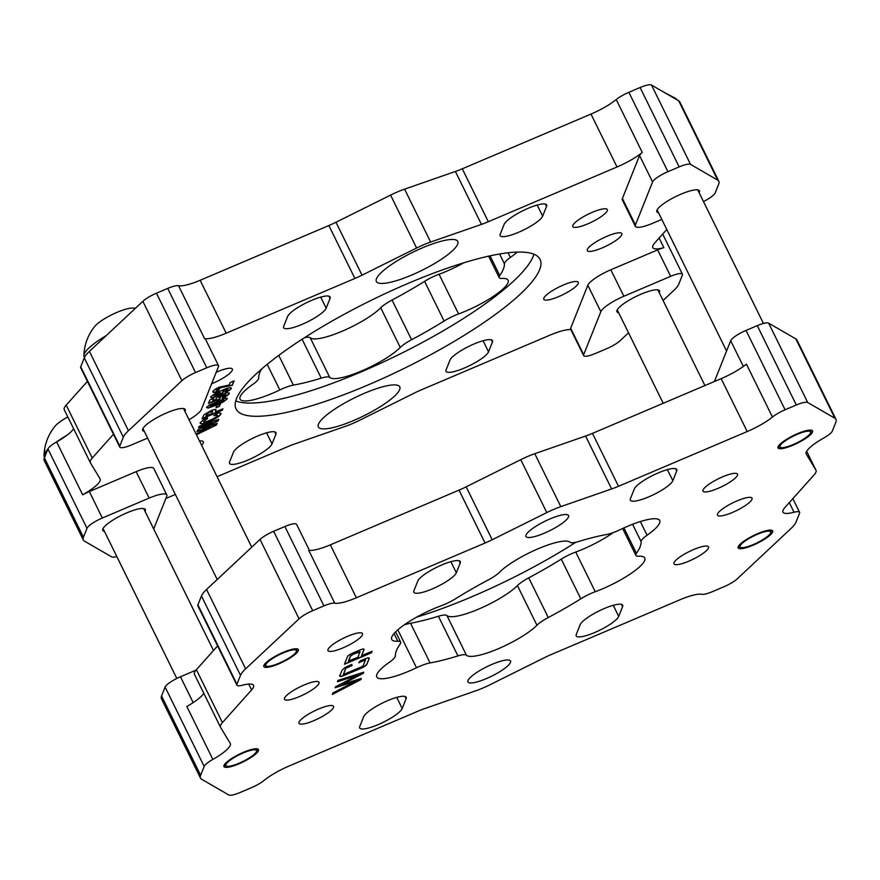 <?xml version="1.0" encoding="UTF-8"?>
<svg xmlns="http://www.w3.org/2000/svg" width="880" height="880" viewBox="0 0 880 880"><rect width="100%" height="100%" fill="white"/><g stroke="black" fill="none" stroke-linecap="round" stroke-linejoin="round"><path stroke-width="1.32" d="M411.631 275.088A45.375 10.131 153.8 0 0 457.787 241.417A45.375 10.131 153.8 0 0 422.51 247.819A45.375 10.131 153.8 0 0 376.365 281.49A45.375 10.131 153.8 0 0 411.631 275.088M353.617 420.53A45.375 10.131 153.8 0 0 399.773 386.859A45.375 10.131 153.8 0 0 364.496 393.261A45.375 10.131 153.8 0 0 318.351 426.932A45.375 10.131 153.8 0 0 353.617 420.53M367.763 385.077A169.4 37.818 153.8 0 0 540.056 259.38A169.4 37.818 153.8 0 0 408.375 283.272A169.4 37.818 153.8 0 0 236.071 408.969A169.4 37.818 153.8 0 0 367.763 385.077M235.73 400.917A169.4 37.818 153.8 0 0 361.251 371.855A169.4 37.818 153.8 0 0 533.885 254.21M658.526 212.718A23.716 5.291 -26.2 0 1 656.843 211.772A23.716 5.291 -26.2 0 1 680.966 194.172A23.716 5.291 -26.2 0 1 699.402 190.828A23.716 5.291 -26.2 0 1 699.127 192.731M144.331 431.376A23.716 5.291 -26.2 0 1 142.648 430.441A23.716 5.291 -26.2 0 1 166.771 412.841A23.716 5.291 -26.2 0 1 185.207 409.497A23.716 5.291 -26.2 0 1 184.932 411.4M618.64 312.708A23.716 5.291 -26.2 0 1 616.957 311.762A23.716 5.291 -26.2 0 1 641.08 294.173A23.716 5.291 -26.2 0 1 659.516 290.829A23.716 5.291 -26.2 0 1 659.241 292.732M104.445 531.366A23.716 5.291 -26.2 0 1 102.762 530.431A23.716 5.291 -26.2 0 1 126.885 512.831A23.716 5.291 -26.2 0 1 145.321 509.487A23.716 5.291 -26.2 0 1 145.046 511.39M216.216 372.273A19.239 4.29 -26.2 0 1 217.382 371.767A19.239 4.29 -26.2 0 1 232.331 369.05A19.239 4.29 -26.2 0 1 212.762 383.328A19.239 4.29 -26.2 0 1 211.607 383.812M199.518 441.045A19.239 4.29 -26.2 0 1 203.324 441.771A19.239 4.29 -26.2 0 1 201.586 445.236M563.365 285.021A19.239 4.29 -26.2 0 1 578.325 282.304A19.239 4.29 -26.2 0 1 558.756 296.582A19.239 4.29 -26.2 0 1 543.796 299.299A19.239 4.29 -26.2 0 1 563.365 285.021M606.87 236.324A19.239 4.29 -26.2 0 1 621.83 233.607A19.239 4.29 -26.2 0 1 602.261 247.885A19.239 4.29 -26.2 0 1 587.312 250.602A19.239 4.29 -26.2 0 1 606.87 236.324M592.372 212.3A19.239 4.29 -26.2 0 1 607.332 209.583A19.239 4.29 -26.2 0 1 587.763 223.861A19.239 4.29 -26.2 0 1 572.803 226.578A19.239 4.29 -26.2 0 1 592.372 212.3M217.074 476.718L287.815 446.633A30.25 6.754 -26.2 0 1 294.69 443.96L345.51 426.294A30.25 6.754 153.8 0 0 352.385 423.621A30.25 6.754 153.8 0 0 359.513 420.332L414.117 393.173A30.25 6.754 -26.2 0 1 421.245 389.884L549.945 335.159A30.25 6.754 -26.2 0 1 570.856 329.626M542.652 216.139L546.546 206.393A23.716 5.291 -26.2 0 0 546.601 204.952A23.716 5.291 -26.2 0 0 525.58 209.44A23.716 5.291 -26.2 0 0 504.108 224.444L500.225 234.179A23.716 5.291 153.8 0 0 500.159 235.631A23.716 5.291 153.8 0 0 518.595 232.287A23.716 5.291 153.8 0 0 542.652 216.139L537.196 205.051M326.15 308.209L330.033 298.463A23.716 5.291 -26.2 0 0 330.099 297.011A23.716 5.291 -26.2 0 0 309.078 301.499A23.716 5.291 -26.2 0 0 287.606 316.514L283.712 326.249A23.716 5.291 153.8 0 0 283.657 327.701A23.716 5.291 153.8 0 0 302.093 324.357A23.716 5.291 153.8 0 0 326.15 308.209L320.694 297.121M229.592 461.956A23.716 5.291 153.8 0 0 229.526 463.397A23.716 5.291 153.8 0 0 247.962 460.053A23.716 5.291 153.8 0 0 272.019 443.905L275.913 434.159A23.716 5.291 153.8 0 0 275.968 432.718A23.716 5.291 153.8 0 0 254.947 437.206A23.716 5.291 153.8 0 0 233.475 452.21L229.592 461.956M446.094 369.886A23.716 5.291 153.8 0 0 446.028 371.327A23.716 5.291 153.8 0 0 464.464 367.983A23.716 5.291 153.8 0 0 488.532 351.835L492.415 342.1A23.716 5.291 153.8 0 0 492.47 340.648A23.716 5.291 153.8 0 0 471.449 345.136A23.716 5.291 153.8 0 0 449.977 360.14L446.094 369.886M278.74 355.388L293.381 385.132A19.239 4.29 153.8 0 0 283.217 388.421A19.239 4.29 153.8 0 0 279.807 389.961A41.591 9.284 153.8 0 1 240.075 399.168A41.591 9.284 153.8 0 1 252.736 384.45A19.239 4.29 153.8 0 0 258.687 378.059A136.125 30.393 153.8 0 1 261.624 369.017M304.469 337.711A19.239 4.29 -26.2 0 1 310.222 337.755A41.591 9.284 -26.2 0 0 342.089 331.254A41.591 9.284 -26.2 0 0 380.721 307.78A19.239 4.29 -26.2 0 1 392.04 300.047A136.125 30.393 -26.2 0 0 424.578 281.347A19.239 4.29 -26.2 0 1 435.721 275.572A19.239 4.29 -26.2 0 1 439.043 274.252L458.579 313.94A19.239 4.29 153.8 0 0 455.246 315.26A19.239 4.29 153.8 0 0 444.103 321.035A136.125 30.393 153.8 0 1 411.576 339.724A19.239 4.29 153.8 0 0 400.246 347.457A41.591 9.284 153.8 0 1 361.614 370.942A41.591 9.284 153.8 0 1 329.758 377.443A19.239 4.29 153.8 0 0 321.233 378.147A136.125 30.393 153.8 0 1 293.381 385.132M217.426 415.591C217.58 414.81 216.403 414.876 213.895 415.789L215.721 413.93C219.692 412.588 221.397 412.654 220.836 414.106C219.439 416.372 215.655 418.847 209.484 421.509C203.126 424.204 200.057 424.633 200.288 422.796L203.313 419.848L207.35 417.549L207.614 418.528L203.643 421.454C203.698 422.466 205.722 422.092 209.715 420.321C213.73 418.704 216.304 417.12 217.426 415.591L217.371 415.162M220.891 413.336L220.726 413.886C219.329 416.163 215.556 418.638 209.385 421.3L209.484 421.509M200.244 423.544L200.288 422.796M207.317 417.571L207.504 418.319L203.588 421.74M220.407 403.799L219.395 406.34L216.007 407.781L217.019 405.24L220.407 403.799M225.874 394.944L222.816 395.373L219.153 397.727L220.33 398.024L219.395 399.366L208.483 403.359L209.803 400.037L213.708 398.376L212.806 400.642L216.315 399.377L215.897 398.86C216.898 397.375 219.351 395.791 223.256 394.097L227.403 392.733L229.284 393.459C228.558 394.834 226.237 396.44 222.332 398.266L222.343 397.32L225.808 394.625M225.775 394.735L222.717 395.164L219.131 397.815M229.317 392.909L229.185 393.25C228.448 394.625 226.127 396.231 222.222 398.057M233.871 380.952L232.21 385.099L219.219 388.014L216.227 389.95L219.12 389.686L218.218 391.16C214.346 392.689 212.597 392.832 212.96 391.578C213.521 390.302 215.644 388.817 219.318 387.134L229.185 385.044L230.197 382.514L234.091 380.853L232.32 385.308L221.562 387.486L216.315 390.236M212.927 392.139L212.96 391.578M80.729 366.773L119.779 446.138A15.125 3.377 153.8 0 0 119.746 447.062L80.685 367.686A15.125 3.377 -26.2 0 1 80.729 366.773L84.282 357.863A45.375 10.131 -26.2 0 1 89.408 351.373L142.846 301.323A15.125 3.377 -26.2 0 1 156.475 293.194L167.717 288.409A15.125 3.377 -26.2 0 1 178.519 285.703A30.25 6.754 153.8 0 0 200.145 280.28L328.856 225.544A30.25 6.754 153.8 0 0 335.984 222.255L390.577 195.107A30.25 6.754 -26.2 0 1 404.591 189.145L455.4 171.479A30.25 6.754 153.8 0 0 462.286 168.806L488.323 221.716L617.023 166.991L590.986 114.07A30.25 6.754 153.8 0 0 616.242 99.561A15.125 3.377 -26.2 0 1 628.859 92.301L640.101 87.527A15.125 3.377 -26.2 0 1 651.486 85.019L678.678 100.782A45.375 10.131 -26.2 0 1 679.778 101.904L718.839 181.269A45.375 10.131 -26.2 0 1 718.718 184.041L715.165 192.951A15.125 3.377 153.8 0 1 703.472 201.564M488.323 221.716A30.25 6.754 -26.2 0 1 481.437 224.389L455.4 171.479M335.984 222.255L362.021 275.176L416.614 248.017A30.25 6.754 -26.2 0 1 430.628 242.055L481.437 224.389M362.021 275.176A30.25 6.754 -26.2 0 1 354.893 278.465L328.856 225.544M200.145 280.28L226.182 333.19L354.893 278.465M226.182 333.19A30.25 6.754 -26.2 0 1 204.556 338.613L178.519 285.703M189.013 419.683A22.682 5.06 153.8 0 0 201.333 409.574L218.482 366.575A15.125 3.377 153.8 0 0 218.526 365.651L205.502 339.196A15.125 3.377 153.8 0 0 204.556 338.613M113.454 434.28L92.235 458.018A30.25 6.754 153.8 0 0 90.299 462.616A30.25 6.754 153.8 0 0 90.354 462.726L100.078 478.841A30.25 6.754 -26.2 0 1 100.144 478.951A30.25 6.754 -26.2 0 1 82.676 494.835L56.639 441.925A30.25 6.754 153.8 0 0 73.612 428.714M153.703 528.979L166.738 496.287A22.682 5.06 153.8 0 0 166.804 494.901L153.78 468.446A22.682 5.06 153.8 0 0 136.147 471.647L89.331 491.557A15.125 3.377 153.8 0 0 82.676 494.835M165.869 498.487L175.362 494.45M659.12 238.051L663.861 247.687A15.125 3.377 153.8 0 0 657.646 249.876L610.83 269.786A22.682 5.06 153.8 0 0 587.818 285.241L570.669 328.229A15.125 3.377 153.8 0 0 570.625 329.153L583.638 355.608A15.125 3.377 153.8 0 0 595.397 353.485L606.639 348.7A15.125 3.377 153.8 0 0 620.268 340.571L628.54 332.827M663.861 247.687A30.25 6.754 -26.2 0 1 652.773 247.577A30.25 6.754 -26.2 0 1 654.72 242.979L666.776 229.493M616.242 99.561L642.279 152.471A15.125 3.377 153.8 0 0 639.551 155.518L622.402 198.517A22.682 5.06 153.8 0 0 622.347 199.903L635.36 226.358A22.682 5.06 153.8 0 0 653.004 223.157L661.815 219.406M642.279 152.471A30.25 6.754 -26.2 0 1 617.023 166.991M227.986 389.653L222.552 391.116L223.74 391.655C222.794 393.107 220.396 394.68 216.535 396.374C212.498 398.035 210.573 398.255 210.782 397.045C212.597 394.845 216.293 392.634 221.859 390.412C227.755 387.761 230.901 387.09 231.297 388.399C230.648 389.587 228.635 390.962 225.258 392.524L225.357 391.391L227.898 389.422M223.751 391.292L223.63 391.435C222.695 392.887 220.297 394.471 216.436 396.165L216.535 396.374M231.33 387.904L231.198 388.19C230.538 389.378 228.525 390.753 225.159 392.304M208.076 408.122L206.635 407.44L209.341 404.998L225.753 398.024L227.194 398.706C225.324 400.906 221.595 403.117 215.996 405.317L208.076 408.122L206.525 407.231M227.216 398.211L227.084 398.497C225.225 400.697 221.485 402.908 215.886 405.108L215.996 405.317M222.937 408.826L222.42 410.135L202.114 418.759L203.94 414.832L210.474 410.927C213.631 409.596 215.479 409.222 216.029 409.827L215.391 412.027L222.937 408.826M196.042 433.994L210.463 426.866L196.966 431.673L197.681 429.88L212.3 422.741L198.55 427.713L199.089 426.371L218.746 419.342L218.097 420.959L202.444 428.604L217.14 423.368L216.513 424.93L196.427 434.775M166.804 494.901A22.682 5.06 153.8 0 0 149.171 498.102L102.344 518.012A15.125 3.377 153.8 0 0 86.999 528.308L47.949 448.943L44.396 457.853A45.375 10.131 153.8 0 0 44.275 460.625L83.336 539.99A45.375 10.131 153.8 0 0 84.436 541.112L111.628 556.864A15.125 3.377 153.8 0 0 116.831 556.545M47.949 448.943A15.125 3.377 -26.2 0 1 56.639 441.925M87.417 381.359L66.198 405.108A30.25 6.754 153.8 0 0 64.262 409.706A30.25 6.754 153.8 0 0 64.317 409.816M462.286 168.806L590.986 114.07M463.771 262.801A41.591 9.284 -26.2 0 1 439.043 274.252M508.079 252.769L510.378 257.444A41.591 9.284 153.8 0 0 517.264 252.076M510.378 257.444A19.239 4.29 153.8 0 0 504.416 263.835A136.125 30.393 153.8 0 1 499.752 275.55A19.239 4.29 153.8 0 0 499.191 277.629A19.239 4.29 153.8 0 0 502.007 278.443A41.591 9.284 153.8 0 1 508.079 280.214A41.591 9.284 153.8 0 1 458.579 313.94M651.486 85.019L690.547 164.395L717.728 180.147A45.375 10.131 -26.2 0 1 718.839 181.269M690.547 164.395A15.125 3.377 153.8 0 0 679.151 166.903L667.92 171.677A15.125 3.377 153.8 0 0 652.575 181.973L635.426 224.972A22.682 5.06 153.8 0 0 635.36 226.358M218.526 365.651A15.125 3.377 153.8 0 0 206.767 367.785L195.536 372.559A15.125 3.377 153.8 0 0 181.896 380.699L142.846 301.323M119.779 446.138L123.332 437.228A45.375 10.131 -26.2 0 1 128.458 430.738L181.896 380.699M119.746 447.062A15.125 3.377 153.8 0 0 131.494 444.928L147.62 438.075M663.058 300.487L673.706 290.521A45.375 10.131 153.8 0 0 678.832 284.031L682.385 275.121A15.125 3.377 153.8 0 0 682.429 274.197A15.125 3.377 153.8 0 0 670.67 276.331L623.854 296.241A22.682 5.06 153.8 0 0 600.831 311.696L583.682 354.684A15.125 3.377 153.8 0 0 583.638 355.608M86.999 528.308L83.446 537.218A45.375 10.131 153.8 0 0 83.336 539.99M218.812 389.818L218.218 391.16M218.108 390.951C214.236 392.48 212.487 392.623 212.861 391.369M227.887 389.444L222.552 391.116M216.436 396.165C212.388 397.826 210.474 398.046 210.683 396.836M220.341 392.645L217.789 392.975L214.159 395.648M220.363 392.557L214.06 395.571M214.071 395.373L216.887 395.142L220.451 392.854M220.055 398.057L219.395 399.366M219.296 399.157L208.593 403.062M213.477 398.475L212.806 400.642M215.886 405.108L207.966 407.913M223.707 399.927L217.184 401.94L210.012 406.043M223.718 399.894L209.902 405.966M209.913 405.79L211.706 405.933L216.557 403.986L223.806 400.147M220.176 403.898L219.395 406.34M219.285 406.131L216.128 407.473M222.717 408.914L222.42 410.135M222.31 409.926L202.246 418.451M215.919 409.618L215.391 412.027M212.223 412.467C213.059 411.323 212.289 411.169 209.913 412.005L206.756 414.018L206.019 416.02L212.014 413.468L212.421 411.675M206.756 414.018L206.019 416.02M209.913 412.005L206.855 414.227M212.322 412.687C213.169 411.543 212.399 411.378 210.012 412.214M217.327 415.382C217.47 414.601 216.293 414.667 213.785 415.58M220.825 413.237L220.726 413.886M209.385 421.3C203.027 423.984 199.958 424.413 200.189 422.587M216.92 423.445L216.513 424.93M216.403 424.721L196.328 434.555M197.087 431.387L210.463 426.866M198.66 427.427L212.3 422.741M218.526 419.419L218.097 420.959M217.987 420.75L202.444 428.604M575.806 542.289A169.4 37.818 -26.2 0 1 471.911 596.728A169.4 37.818 -26.2 0 1 416.515 617.199M313.94 720.61A19.239 4.29 153.8 0 0 333.509 706.343A19.239 4.29 153.8 0 0 318.549 709.049A19.239 4.29 153.8 0 0 298.98 723.327A19.239 4.29 153.8 0 0 313.94 720.61M299.442 696.586A19.239 4.29 153.8 0 0 319.011 682.308A19.239 4.29 153.8 0 0 304.051 685.025A19.239 4.29 153.8 0 0 284.482 699.303A19.239 4.29 153.8 0 0 299.442 696.586M342.947 647.889A19.239 4.29 153.8 0 0 362.516 633.622A19.239 4.29 153.8 0 0 347.556 636.328A19.239 4.29 153.8 0 0 327.987 650.606A19.239 4.29 153.8 0 0 342.947 647.889M717.937 488.422A19.239 4.29 153.8 0 0 737.506 474.155A19.239 4.29 153.8 0 0 722.557 476.861A19.239 4.29 153.8 0 0 702.988 491.139A19.239 4.29 153.8 0 0 717.937 488.422M732.446 512.457A19.239 4.29 153.8 0 0 752.015 498.179A19.239 4.29 153.8 0 0 737.055 500.885A19.239 4.29 153.8 0 0 717.486 515.163A19.239 4.29 153.8 0 0 732.446 512.457M688.93 561.143A19.239 4.29 153.8 0 0 708.499 546.876A19.239 4.29 153.8 0 0 693.55 549.582A19.239 4.29 153.8 0 0 673.981 563.86A19.239 4.29 153.8 0 0 688.93 561.143M238.898 763.851A19.239 4.29 153.8 0 0 258.467 749.573A19.239 4.29 153.8 0 0 243.518 752.29A19.239 4.29 153.8 0 0 223.949 766.557A19.239 4.29 153.8 0 0 238.898 763.851M278.784 663.85A19.239 4.29 153.8 0 0 298.353 649.583A19.239 4.29 153.8 0 0 283.393 652.289A19.239 4.29 153.8 0 0 263.835 666.567A19.239 4.29 153.8 0 0 278.784 663.85M792.979 445.192A19.239 4.29 153.8 0 0 812.548 430.914A19.239 4.29 153.8 0 0 797.599 433.631A19.239 4.29 153.8 0 0 778.03 447.909A19.239 4.29 153.8 0 0 792.979 445.192M753.093 545.182A19.239 4.29 153.8 0 0 772.662 530.915A19.239 4.29 153.8 0 0 757.713 533.621A19.239 4.29 153.8 0 0 738.144 547.899A19.239 4.29 153.8 0 0 753.093 545.182M330.33 544.841L356.367 597.762A30.25 6.754 -26.2 0 1 334.741 603.174L308.704 550.264A30.25 6.754 153.8 0 0 330.33 544.841L459.03 490.116A30.25 6.754 153.8 0 0 466.158 486.827L520.762 459.668A30.25 6.754 -26.2 0 1 527.89 456.379A30.25 6.754 -26.2 0 1 534.776 453.706L585.585 436.04A30.25 6.754 153.8 0 0 592.471 433.367L721.171 378.642A30.25 6.754 153.8 0 0 746.416 364.122L772.453 417.043A30.25 6.754 -26.2 0 1 747.208 431.552L721.171 378.642M466.158 486.827L492.195 539.737L546.799 512.578A30.25 6.754 -26.2 0 1 553.927 509.289A30.25 6.754 -26.2 0 1 560.802 506.627L611.622 488.95L585.585 436.04M604.219 608.553A23.716 5.291 153.8 0 0 580.162 624.701L576.279 634.447A23.716 5.291 -26.2 0 0 576.213 635.899A23.716 5.291 -26.2 0 0 597.234 631.411A23.716 5.291 -26.2 0 0 618.706 616.407L622.6 606.661A23.716 5.291 153.8 0 0 622.655 605.209A23.716 5.291 153.8 0 0 604.219 608.553M387.717 700.623A23.716 5.291 153.8 0 0 363.66 716.771L359.766 726.517A23.716 5.291 -26.2 0 0 359.711 727.969A23.716 5.291 -26.2 0 0 380.732 723.481A23.716 5.291 -26.2 0 0 402.204 708.477L406.087 698.731A23.716 5.291 153.8 0 0 406.153 697.279A23.716 5.291 153.8 0 0 387.717 700.623M441.848 564.927A23.716 5.291 153.8 0 0 417.78 581.075L413.897 590.821A23.716 5.291 153.8 0 0 413.842 592.262A23.716 5.291 153.8 0 0 434.863 587.774A23.716 5.291 153.8 0 0 456.335 572.77L460.218 563.024A23.716 5.291 153.8 0 0 460.284 561.583A23.716 5.291 153.8 0 0 441.848 564.927M658.35 472.857A23.716 5.291 153.8 0 0 634.293 489.005L630.399 498.751A23.716 5.291 153.8 0 0 630.344 500.192A23.716 5.291 153.8 0 0 651.365 495.704A23.716 5.291 153.8 0 0 672.837 480.7L676.72 470.965A23.716 5.291 153.8 0 0 676.786 469.513A23.716 5.291 153.8 0 0 658.35 472.857M641.113 541.629A136.125 30.393 153.8 0 1 636.438 553.344A19.239 4.29 153.8 0 0 635.888 555.412A19.239 4.29 153.8 0 0 638.693 556.237A41.591 9.284 153.8 0 1 644.765 558.008A41.591 9.284 153.8 0 1 602.459 588.874A41.591 9.284 153.8 0 1 595.265 591.734A19.239 4.29 153.8 0 0 580.789 598.829A136.125 30.393 153.8 0 1 548.262 617.518A19.239 4.29 153.8 0 0 536.943 625.251A41.591 9.284 153.8 0 1 498.3 648.736A41.591 9.284 153.8 0 1 466.444 655.237A19.239 4.29 153.8 0 0 457.93 655.93A136.125 30.393 153.8 0 1 430.067 662.915A19.239 4.29 153.8 0 0 416.493 667.755A41.591 9.284 153.8 0 1 409.101 671.099A41.591 9.284 153.8 0 1 376.772 676.962A41.591 9.284 153.8 0 1 389.422 662.233A19.239 4.29 153.8 0 0 395.384 655.853A136.125 30.393 153.8 0 1 400.059 644.138A19.239 4.29 153.8 0 0 400.609 642.059A19.239 4.29 153.8 0 0 397.804 641.245A41.591 9.284 153.8 0 1 391.732 639.463A41.591 9.284 153.8 0 1 441.232 605.748A19.239 4.29 153.8 0 0 444.554 604.428A19.239 4.29 153.8 0 0 455.708 598.653A136.125 30.393 153.8 0 1 488.235 579.953A19.239 4.29 153.8 0 0 499.554 572.22A41.591 9.284 153.8 0 1 538.186 548.746A41.591 9.284 153.8 0 1 570.053 542.245A19.239 4.29 153.8 0 0 578.567 541.541A136.125 30.393 153.8 0 1 606.43 534.556A19.239 4.29 153.8 0 0 616.583 531.267A19.239 4.29 153.8 0 0 620.004 529.727A41.591 9.284 153.8 0 1 659.725 520.509A41.591 9.284 153.8 0 1 647.064 535.238A19.239 4.29 153.8 0 0 641.113 541.629L632.577 524.282M613.217 532.609A41.591 9.284 -26.2 0 1 582.934 549.186A41.591 9.284 -26.2 0 1 575.74 552.046A19.239 4.29 -26.2 0 0 561.264 559.141A136.125 30.393 -26.2 0 1 528.737 577.83A19.239 4.29 -26.2 0 0 517.418 585.574A41.591 9.284 -26.2 0 1 478.775 609.048A41.591 9.284 -26.2 0 1 446.919 615.549A19.239 4.29 -26.2 0 0 438.405 616.253A136.125 30.393 -26.2 0 1 410.542 623.238A19.239 4.29 -26.2 0 0 403.744 625.185M544.412 533.148A23.716 5.291 153.8 0 0 568.535 515.548A23.716 5.291 153.8 0 0 550.099 518.892A23.716 5.291 153.8 0 0 525.976 536.492A23.716 5.291 153.8 0 0 544.412 533.148M486.398 678.59A23.716 5.291 153.8 0 0 510.521 660.99A23.716 5.291 153.8 0 0 492.085 664.334A23.716 5.291 153.8 0 0 467.962 681.934A23.716 5.291 153.8 0 0 486.398 678.59M194.502 674.377A30.25 6.754 -26.2 0 1 194.436 674.267L220.473 727.177A30.25 6.754 -26.2 0 0 220.539 727.298L230.263 743.402A30.25 6.754 -26.2 0 1 230.329 743.523A30.25 6.754 -26.2 0 1 212.861 759.407L186.824 706.486A30.25 6.754 153.8 0 0 203.797 693.286M194.436 674.267A30.25 6.754 -26.2 0 1 196.383 669.68L217.602 645.931M714.406 381.513L730.686 340.714A15.125 3.377 -26.2 0 1 746.031 330.418L757.262 325.633A15.125 3.377 -26.2 0 1 768.647 323.136L807.708 402.501A15.125 3.377 153.8 0 0 796.312 405.009L785.081 409.783A15.125 3.377 153.8 0 0 772.453 417.043M592.471 433.367L618.508 486.288L747.208 431.552M618.508 486.288A30.25 6.754 -26.2 0 1 611.622 488.95M492.195 539.737A30.25 6.754 -26.2 0 1 485.067 543.026L459.03 490.116M356.367 597.762L485.067 543.026M334.741 603.174A15.125 3.377 153.8 0 0 323.928 605.891L312.697 610.665A15.125 3.377 153.8 0 0 299.057 618.805L260.007 539.429A15.125 3.377 -26.2 0 1 273.647 531.3L284.878 526.515A15.125 3.377 -26.2 0 1 296.637 524.392L309.419 550.374M236.94 684.244A15.125 3.377 153.8 0 0 236.907 685.168L197.846 605.803A15.125 3.377 -26.2 0 1 197.89 604.879L236.94 684.244L240.493 675.334A45.375 10.131 -26.2 0 1 245.619 668.844L299.057 618.805M236.907 685.168A15.125 3.377 153.8 0 0 242.451 685.223A30.25 6.754 -26.2 0 1 253.539 685.333A30.25 6.754 -26.2 0 1 251.592 689.931L248.71 684.068M220.473 727.177A30.25 6.754 -26.2 0 1 222.42 722.59L251.592 689.931M212.861 759.407A15.125 3.377 153.8 0 0 204.171 766.425L200.618 775.324A45.375 10.131 153.8 0 0 200.497 778.096A45.375 10.131 153.8 0 0 201.597 779.218L228.789 794.981A15.125 3.377 153.8 0 0 240.174 792.473L251.416 787.699A15.125 3.377 153.8 0 0 264.033 780.439A30.25 6.754 -26.2 0 1 289.289 765.93L417.989 711.194A30.25 6.754 -26.2 0 1 424.875 708.521L475.684 690.855A30.25 6.754 153.8 0 0 489.698 684.893L544.291 657.745A30.25 6.754 -26.2 0 1 551.419 654.456L680.13 599.72A30.25 6.754 -26.2 0 1 701.756 594.297A15.125 3.377 153.8 0 0 712.569 591.591L723.8 586.806A15.125 3.377 153.8 0 0 737.429 578.677L790.867 528.627A45.375 10.131 153.8 0 0 795.993 522.137L799.546 513.227A15.125 3.377 153.8 0 0 799.59 512.314A15.125 3.377 153.8 0 0 794.046 512.248A30.25 6.754 -26.2 0 1 782.958 512.138A30.25 6.754 -26.2 0 1 784.894 507.551L814.077 474.892A30.25 6.754 -26.2 0 0 816.013 470.294A30.25 6.754 -26.2 0 0 815.958 470.184L806.234 454.069A30.25 6.754 -26.2 0 1 806.168 453.959A30.25 6.754 -26.2 0 1 823.636 438.075A15.125 3.377 153.8 0 0 832.326 431.057L835.879 422.147A45.375 10.131 -26.2 0 0 836 419.375A45.375 10.131 -26.2 0 0 834.9 418.253L807.708 402.501M347.358 656.931C347.732 655.743 349.745 654.357 353.364 652.784L359.392 650.221C362.989 648.714 364.485 648.615 363.88 649.902L361.559 655.721L372.097 651.233L371.492 652.751L344.432 664.257L347.358 656.931M363.957 649.242L361.559 655.721M358.754 662.75L360.305 660.836L363.506 659.472C367.95 657.525 369.798 657.316 369.05 658.867L367.026 663.96C366.586 665.368 364.177 666.985 359.777 668.811L345.51 674.872C341.077 676.808 339.218 677.006 339.966 675.466L341.99 670.373L345.114 667.447L351.802 664.444L352.044 665.599L345.906 668.217L343.387 674.52L363 666.182L365.519 659.868L358.754 662.75M369.149 657.987L367.026 663.96M339.867 676.335L339.966 675.466M357.962 675.092L337.458 681.758L337.997 680.394L363.748 672.188L363.297 673.31L341.836 684.53L361.251 678.436L360.767 679.635L332.398 694.441L333.003 692.901L355.487 681.296L335.06 687.764L335.434 686.829L357.962 675.092L337.568 681.472M204.171 766.425L165.11 687.049L161.557 695.959A45.375 10.131 153.8 0 0 161.436 698.731L200.497 778.096M165.11 687.049A15.125 3.377 -26.2 0 1 180.455 676.753L195.965 670.153M768.647 323.136L795.839 338.888A45.375 10.131 -26.2 0 1 796.95 340.01L836 419.375M197.89 604.879L201.443 595.969A45.375 10.131 -26.2 0 1 206.569 589.479L260.007 539.429M363.88 649.132L363.77 649.693M371.866 651.332L371.492 652.751M371.393 652.542L344.553 663.949M359.964 651.805L357.522 652.025L350.526 655.82L348.447 661.034L357.995 657.239L360.03 651.552M360.074 652.025L353.859 653.84L350.636 656.04L348.557 661.254M369.083 657.899L368.951 658.658M366.916 663.74C366.487 665.159 364.067 666.776 359.678 668.591L359.777 668.811M359.678 668.591L345.51 674.872M345.411 674.663C340.967 676.599 339.119 676.797 339.856 675.257M351.747 664.466L352.044 665.599M351.934 665.39L345.906 668.217M345.796 667.997L343.387 674.52M359.073 662.354L365.519 659.868M363.528 672.254L363.297 673.31M363.187 673.101L341.836 684.53M361.031 678.502L360.767 679.635M360.668 679.426L332.53 694.1M335.17 687.478L355.487 681.296M228.184 766.337A17.061 3.806 153.8 0 0 244.574 760.628A17.061 3.806 153.8 0 0 256.498 751.52A17.061 3.806 153.8 0 0 254.232 749.793A17.061 3.806 153.8 0 0 234.487 757.372A17.061 3.806 153.8 0 0 226.688 766.183A17.061 3.806 153.8 0 0 228.184 766.337M44.572 457.391L44.231 456.698A43.681 9.757 -26.2 0 1 44 455.532A43.681 9.757 -26.2 0 1 47.85 449.196M56.199 442.178A43.681 9.757 -26.2 0 1 67.265 435.028M44 455.532C44.451 444.532 48.103 434.786 54.945 426.305A22.99 5.137 -26.2 0 1 67.804 416.911M673.365 97.702A43.681 9.757 -26.2 0 1 675.917 98.582A43.681 9.757 -26.2 0 1 676.698 99.473L676.808 99.693M782.265 447.678A17.061 3.806 153.8 0 0 798.655 441.969A17.061 3.806 153.8 0 0 810.579 432.861A17.061 3.806 153.8 0 0 808.313 431.145A17.061 3.806 153.8 0 0 788.568 438.724A17.061 3.806 153.8 0 0 780.769 447.524A17.061 3.806 153.8 0 0 782.265 447.678M135.597 308.11L131.901 308.077A22.99 5.137 -26.2 0 1 131.901 308.077A22.99 5.137 -26.2 0 0 112.09 314.611A22.99 5.137 -26.2 0 0 94.831 326.315C87.989 334.796 84.337 344.542 83.886 355.542A43.681 9.757 -26.2 0 1 106.337 335.511M268.07 666.347A17.061 3.806 153.8 0 0 284.46 660.638A17.061 3.806 153.8 0 0 296.373 651.519A17.061 3.806 153.8 0 0 294.118 649.803A17.061 3.806 153.8 0 0 274.373 657.382A17.061 3.806 153.8 0 0 266.574 666.193A17.061 3.806 153.8 0 0 268.07 666.347M84.469 357.423L84.117 356.708A43.681 9.757 -26.2 0 1 83.886 355.542M742.379 547.668A17.061 3.806 153.8 0 0 758.769 541.959A17.061 3.806 153.8 0 0 770.693 532.851A17.061 3.806 153.8 0 0 768.427 531.135A17.061 3.806 153.8 0 0 748.682 538.714A17.061 3.806 153.8 0 0 740.883 547.514A17.061 3.806 153.8 0 0 742.379 547.668M499.576 253.99L504.416 263.835M490.05 255.849L499.752 275.55M424.578 281.347L444.103 321.035M392.04 300.047L411.576 339.724M380.721 307.78L400.246 347.457M310.222 337.755L329.758 377.443M302.093 339.24L321.233 378.147M267.201 364.353L279.807 389.961M679.151 166.903L640.101 87.527M628.859 92.301L667.92 171.677M156.475 293.194L195.536 372.559M206.767 367.785L167.717 288.409M652.575 181.973L639.551 155.518M635.426 224.972L622.402 198.517M670.67 276.331L657.646 249.876M623.854 296.241L610.83 269.786M570.669 328.229L583.682 354.684M600.831 311.696L587.818 285.241M89.331 491.557L102.344 518.012M149.171 498.102L136.147 471.647M546.546 206.393L545.424 204.116M330.033 298.463L328.911 296.186M272.019 443.905L266.574 432.817M275.913 434.159L274.791 431.882M488.532 351.835L483.076 340.747M492.415 342.1L491.293 339.812M92.235 458.018L66.198 405.108M83.446 537.218L44.396 457.853M123.332 437.228L84.282 357.863M128.458 430.738L89.408 351.373M430.628 242.055L404.591 189.145M416.614 248.017L390.577 195.107M717.728 180.147L678.678 100.782M534.776 453.706L560.802 506.627M595.265 591.734L575.74 552.046M466.444 655.237L446.919 615.549M416.493 667.755L397.826 629.816M430.067 662.915L410.542 623.238M457.93 655.93L438.405 616.253M536.943 625.251L517.418 585.574M548.262 617.518L528.737 577.83M580.789 598.829L561.264 559.141M636.438 553.344L623.92 527.901M647.064 535.238L640.332 521.554M397.804 641.245L394.031 633.567M180.455 676.753L193.182 702.614M323.928 605.891L284.878 526.515M273.647 531.3L312.697 610.665M746.031 330.418L785.081 409.783M796.312 405.009L757.262 325.633M743.358 366.465L730.686 340.714M613.25 605.319L618.706 616.407M621.478 604.373L622.6 606.661M396.748 697.389L402.204 708.477M404.965 696.443L406.087 698.731M459.096 560.747L460.218 563.024M450.879 561.682L456.335 572.77M675.598 468.677L676.72 470.965M667.381 469.612L672.837 480.7M196.383 669.68L222.42 722.59M806.652 451.286L815.958 470.184M206.569 589.479L245.619 668.844M201.443 595.969L240.493 675.334M795.839 338.888L834.9 418.253M520.762 459.668L546.799 512.578M161.557 695.959L200.618 775.324M789.305 502.612L794.046 512.248M488.631 256.157L499.191 277.629M90.299 462.616L64.262 409.706M682.429 274.197L662.684 234.069M635.888 555.412L622.633 528.484M400.609 642.059L395.604 631.884M806.663 451.286L816.013 470.294M799.59 512.314L792.858 498.641M256.498 751.52L257.466 748.88M213.499 650.507L143.649 508.541M176.803 678.436L103.037 528.528M226.688 766.183L224.015 765.347M675.917 98.582L664.026 92.29M810.579 432.861L811.547 430.232M763.444 323.455L697.73 189.893M726.572 351.021L657.118 209.869M780.769 447.524L778.096 446.688M296.373 651.519L297.352 648.89M251.735 547.173L183.535 408.551M217.217 579.513L142.923 428.527M266.574 666.193L263.901 665.357M770.693 532.851L771.661 530.222M704.913 385.55L657.844 289.883M663.212 403.282L617.232 309.859M740.883 547.514L738.21 546.689"/></g></svg>
